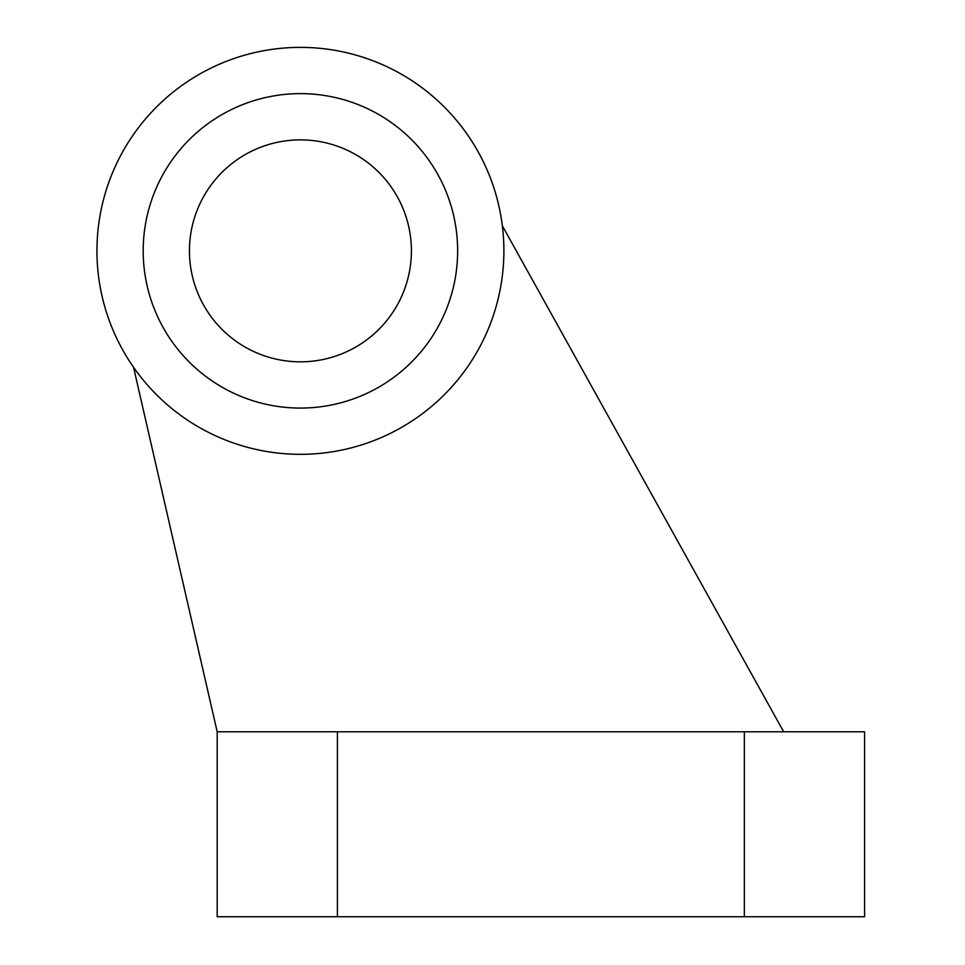 <?xml version="1.0" encoding="UTF-8"?>
<svg xmlns="http://www.w3.org/2000/svg" width="965" height="965" viewBox="0 0 965 965"><rect width="100%" height="100%" fill="white"/><g stroke="black" fill="none" stroke-linecap="round" stroke-linejoin="round"><path stroke-width="1.45" d="M783.664 731.784L502.331 225.75M133.556 367.291L217.185 731.784L864.58 731.784L864.58 916.75L217.185 916.75L217.185 731.784M503.887 250.852A203.47 203.47 0 0 0 198.681 74.643A203.47 203.47 0 0 0 198.681 427.061A203.47 203.47 0 0 0 503.887 250.852M143.194 250.852A157.223 157.223 0 0 1 379.028 114.69A157.223 157.223 0 0 1 379.028 387.013A157.223 157.223 0 0 1 143.194 250.852M189.442 250.852A110.987 110.987 0 0 1 355.916 154.738A110.987 110.987 0 0 1 355.916 346.966A110.987 110.987 0 0 1 189.442 250.852M337.412 731.784L337.412 916.75M744.353 731.784L744.353 916.75"/></g></svg>
